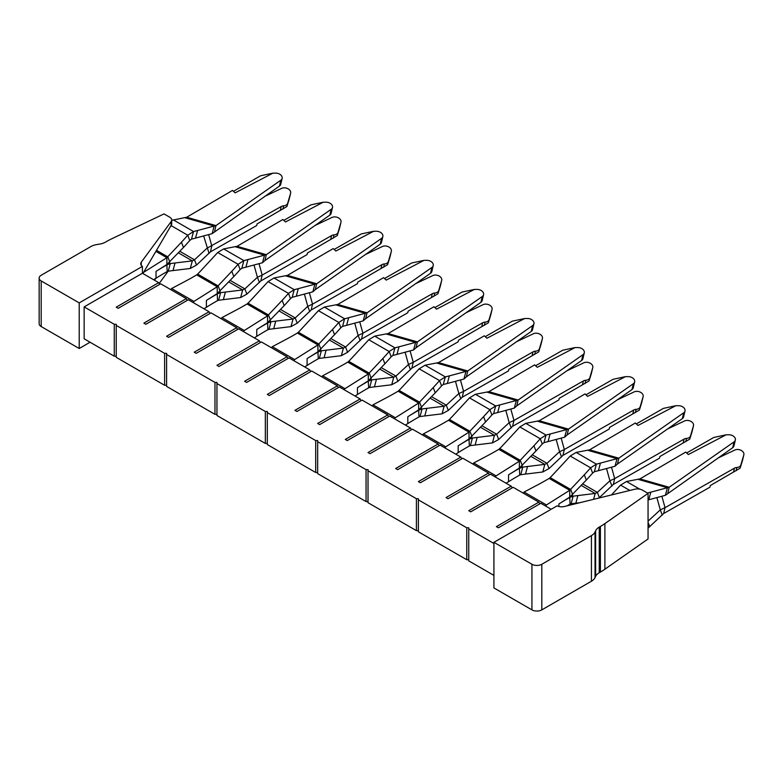 <?xml version="1.0" encoding="UTF-8"?>
<svg xmlns="http://www.w3.org/2000/svg" width="783" height="783" viewBox="0 0 783 783"><rect width="100%" height="100%" fill="white"/><g stroke="black" fill="none" stroke-linecap="round" stroke-linejoin="round"><path stroke-width="1.17" d="M90.074 342.23L79.21 348.504L79.21 302.894L142.418 266.406L142.418 273.247L84.143 306.887L84.143 338.814L114.259 356.196L116.236 356.196M142.418 273.247A6.978 4.032 180 0 0 142.77 273.463L158.695 282.663L159.683 284.366M158.695 282.663L116.236 307.171L118.213 308.316L160.672 283.798L186.344 298.617L187.333 300.329M186.344 298.617L143.886 323.134L145.863 324.279L188.321 299.762L209.051 311.732L210.04 313.445M209.051 311.732L166.593 336.25L168.57 337.385L211.028 312.877L236.701 327.695L237.689 329.408M236.701 327.695L194.243 352.203L196.22 353.348L238.678 328.831L259.408 340.811L260.396 342.514M259.408 340.811L216.95 365.318L218.927 366.464L261.385 341.946L287.058 356.764L288.046 358.477M287.058 356.764L244.599 381.282L246.576 382.417L289.035 357.909L309.765 369.879L310.753 371.592M309.765 369.879L267.306 394.397L269.283 395.532L311.742 371.025L337.414 385.843L338.403 387.556M337.414 385.843L294.956 410.351L296.933 411.496L339.391 386.978L360.121 398.958L361.11 400.661M360.121 398.958L317.663 423.466L319.64 424.611L362.098 400.093L387.771 414.912L388.76 416.625M387.771 414.912L345.313 439.429L347.29 440.565L389.748 416.057L410.478 428.027L411.466 429.74M410.478 428.027L368.02 452.545L369.997 453.68L412.455 429.172L438.128 443.99L439.116 445.703M438.128 443.99L395.669 468.498L397.647 469.643L440.105 445.126L460.835 457.106L461.823 458.809M460.835 457.106L418.376 481.614L420.354 482.759L462.812 458.241L488.484 473.059L489.473 474.772M488.484 473.059L446.026 497.577L448.003 498.712L490.461 474.204L511.201 486.174L512.18 487.887M511.201 486.174L468.743 510.692L470.71 511.828L513.168 487.31L538.841 502.138L539.83 503.851M538.841 502.138L496.383 526.646L498.36 527.791L540.818 503.273L551.183 509.263M79.21 348.504L41.196 326.56A6.978 4.032 180 0 1 39.15 323.702L39.15 278.102A6.978 4.032 180 0 1 41.196 275.244L90.818 246.596A13.967 8.065 180 0 1 97.082 244.511L99.294 244.169A13.967 8.065 0 0 0 105.548 242.084L106.694 241.418A69.824 40.315 180 0 1 111.656 238.825L164.019 213.906L169.657 217.155A6.978 4.032 0 0 1 171.702 220.003L171.702 224.457M159.164 283.475L168.188 271.212M142.418 266.406A6.978 4.032 180 0 1 140.725 263.773A6.978 4.032 180 0 1 141.283 262.197L171.144 221.579A6.978 4.032 0 0 0 171.702 220.003M79.21 302.894L41.196 280.95A6.978 4.032 180 0 1 39.15 278.102M142.898 273.541L171.673 224.457M156.228 278.082L154.271 280.108M267.306 412.631L267.306 444.558L315.696 472.492L315.696 440.565L267.306 412.631L267.306 411.496L265.339 411.496L216.95 383.562L216.95 382.417L214.973 382.417L166.593 354.484L166.593 353.348L164.616 353.348L116.236 325.415L116.236 324.279L114.259 324.279L84.143 306.887M315.696 440.565L317.663 440.565L317.663 441.71L366.053 469.643L368.02 469.643L368.02 470.779L416.409 498.712L418.376 498.712L418.376 499.857L466.766 527.791L468.743 527.791L468.743 528.926L493.916 543.471M468.743 528.926L468.743 560.853L493.916 575.388M468.743 559.718L466.766 559.718L466.766 527.791M418.376 499.857L418.376 531.784L466.766 559.718M418.376 530.639L416.409 530.639L416.409 498.712M368.02 470.779L368.02 502.706L416.409 530.639M368.02 501.57L366.053 501.57L366.053 469.643M317.663 441.71L317.663 473.637L366.053 501.57M317.663 472.492L315.696 472.492M216.95 383.562L216.95 415.489L265.339 443.423L267.306 443.423M166.593 354.484L166.593 386.411L214.973 414.344L216.95 414.344M116.236 325.415L116.236 357.342L164.616 385.275L166.593 385.275M114.259 356.196L114.259 324.279M265.339 443.423L265.339 411.496M214.973 414.344L214.973 382.417M164.616 385.275L164.616 353.348M648.06 493.368L642.422 490.109A6.978 4.032 180 0 0 634.759 489.248L564.396 506.493A6.978 4.032 0 0 1 557.124 505.838L493.916 542.325L493.916 587.935L531.931 609.879A6.978 4.032 0 0 0 541.807 609.879L591.429 581.231A13.967 8.065 0 0 0 595.041 577.619L595.638 576.337A13.967 8.065 180 0 1 599.249 572.725L600.395 572.06A69.824 40.315 0 0 0 604.897 569.202L648.06 538.968L648.06 493.368L604.897 523.592A69.824 40.315 0 0 1 600.395 526.46L599.249 527.116L599.249 572.725M493.916 542.325L531.931 564.269A6.978 4.032 0 0 0 541.807 564.269L591.429 535.621A13.967 8.065 0 0 0 595.041 532.009L595.638 530.727A13.967 8.065 180 0 1 599.249 527.116M143.759 272.249L166.867 257.695L181.431 242.221A279.277 206.663 -21.1 0 0 187.754 235.213L193.528 231.533A279.277 96.368 14.9 0 0 197.57 230.505L195.544 238.101L212.154 233.657L214.18 226.062L197.57 230.505M331.209 209.276L329.829 215.129L264.948 260.533L266.328 254.681L331.209 209.276A5.589 3.886 13.3 0 0 332.491 207.475A5.589 3.886 13.3 0 0 326.12 202.19L323.291 202.21L285.501 221.941L282.849 219.504L237.063 246.312L223.635 248.916L217.713 252.518L202.083 269.411A279.277 206.663 158.9 0 1 197.659 274.089L196.68 274.902A279.277 161.239 180 0 1 185.17 281.351L171.594 288.536L193.939 301.435L217.224 286.764L231.797 271.29A279.277 206.663 -21.1 0 0 238.11 264.292L243.885 260.602A279.277 96.368 14.9 0 0 247.927 259.574L245.901 267.179L262.511 262.736L264.537 255.131L247.927 259.574M381.566 238.355L380.186 244.208L315.314 289.602L316.684 283.749L381.566 238.355A5.589 3.886 13.3 0 0 382.848 236.544A5.589 3.886 13.3 0 0 376.476 231.269L373.648 231.279L335.858 251.01L333.206 248.583L287.42 275.391L273.991 277.985L268.07 281.586L252.439 298.489A279.277 206.663 158.9 0 1 248.015 303.168L247.037 303.98A279.277 161.239 180 0 1 235.526 310.42L221.951 317.604L244.296 330.514L267.58 315.843L282.154 300.369A279.277 206.663 -21.1 0 0 288.467 293.361L294.242 289.681A279.277 96.368 14.9 0 0 298.284 288.653L296.258 296.248L312.867 291.805L314.893 284.209L298.284 288.653M431.922 267.424L430.542 273.277L365.671 318.681L367.041 312.828L431.922 267.424A5.589 3.886 13.3 0 0 433.214 265.623A5.589 3.886 13.3 0 0 426.833 260.338L424.004 260.357L386.215 280.089L383.562 277.652L337.776 304.46L324.348 307.063L318.427 310.665L302.796 327.558A279.277 206.663 158.9 0 1 298.372 332.237L297.393 333.049A279.277 161.239 180 0 1 285.883 339.499L272.308 346.683L294.653 359.583L317.937 344.911L332.511 329.437A279.277 206.663 -21.1 0 0 338.824 322.439L344.598 318.75A279.277 96.368 14.9 0 0 348.641 317.722L346.615 325.327L363.224 320.883L365.25 313.278L348.641 317.722M482.279 296.503L480.899 302.346L416.027 347.75L417.398 341.897L482.279 296.503A5.589 3.886 13.3 0 0 483.571 294.692A5.589 3.886 13.3 0 0 477.19 289.416L474.361 289.426L436.571 309.158L433.919 306.73L388.143 333.538L374.705 336.132L368.783 339.734L353.153 356.637A279.277 206.663 158.9 0 1 348.729 361.315L347.75 362.128A279.277 161.239 180 0 1 336.24 368.568L322.665 375.752L345.009 388.662L368.294 373.99L382.867 358.516A279.277 206.663 -21.1 0 0 389.18 351.508L394.955 347.828A279.277 96.368 14.9 0 0 398.997 346.8L396.971 354.396L413.59 349.952L415.616 342.357L398.997 346.8M532.636 325.571L531.256 331.424L466.384 376.829L467.764 370.976L532.636 325.571A5.589 3.886 13.3 0 0 533.928 323.761A5.589 3.886 13.3 0 0 527.546 318.485L524.718 318.505L486.928 338.236L484.276 335.799L438.5 362.607L425.061 365.211L419.14 368.813L403.509 385.706A279.277 206.663 158.9 0 1 399.085 390.384L398.107 391.197A279.277 161.239 180 0 1 386.606 397.647L373.021 404.831L395.376 417.731L418.651 403.059L433.224 387.585A279.277 206.663 -21.1 0 0 439.537 380.587L445.312 376.897A279.277 96.368 14.9 0 0 449.354 375.869L447.328 383.474L463.947 379.031L465.973 371.426L449.354 375.869M582.992 354.65L581.612 360.493L516.741 405.897L518.121 400.044L582.992 354.65A5.589 3.886 13.3 0 0 584.284 352.839A5.589 3.886 13.3 0 0 577.903 347.564L575.074 347.574L537.285 367.305L534.632 364.878L488.856 391.686L475.418 394.28L469.506 397.881L453.866 414.775A279.277 206.663 158.9 0 1 449.442 419.463L448.463 420.275A279.277 161.239 180 0 1 436.963 426.715L423.378 433.899L445.733 446.809L469.017 432.138L483.581 416.664A279.277 206.663 -21.1 0 0 489.894 409.656L495.668 405.976A279.277 96.368 14.9 0 0 499.711 404.948L497.685 412.543L514.304 408.1L516.33 400.505L499.711 404.948M633.349 383.719L631.969 389.572L567.098 434.976L568.478 429.123L633.349 383.719A5.589 3.886 13.3 0 0 634.641 381.908A5.589 3.886 13.3 0 0 628.26 376.633L625.431 376.652L587.641 396.384L584.989 393.947L539.213 420.755L525.775 423.358L519.863 426.96L504.232 443.853A279.277 206.663 158.9 0 1 499.799 448.532L498.82 449.344A279.277 161.239 180 0 1 487.32 455.794L473.735 462.978L496.089 475.878L519.374 461.207L533.937 445.733A279.277 206.663 -21.1 0 0 540.25 438.734L546.025 435.045A279.277 96.368 14.9 0 0 550.077 434.017L548.041 441.612L564.66 437.178L566.686 429.573L550.077 434.017M683.706 412.788L682.326 418.641L617.454 464.045L618.834 458.192L683.706 412.788A5.589 3.886 13.3 0 0 684.998 410.987A5.589 3.886 13.3 0 0 678.626 405.711L675.788 405.721L637.998 425.453L635.346 423.016L589.57 449.834L576.131 452.427L570.22 456.029L554.589 472.922A279.277 206.663 158.9 0 1 550.155 477.61L549.177 478.413A279.277 161.239 180 0 1 537.676 484.863L524.091 492.047L546.446 504.957L569.73 490.285L584.294 474.811A279.277 206.663 -21.1 0 0 590.607 467.803L596.392 464.123A279.277 96.368 14.9 0 0 600.434 463.096L598.408 470.691L615.017 466.247L617.043 458.652L600.434 463.096M289.279 198.823A5.589 3.886 -166.7 0 1 289.25 198.96A5.589 3.886 -166.7 0 1 289.211 199.088L286.891 206.536L257.078 223.909L256.697 225.533L210.441 251.872L196.523 265.055L190.289 268.471L173.004 270.575A279.277 96.368 14.9 0 0 168.237 271.202L167.19 271.564A279.277 161.239 0 0 0 156.032 278.2L153.615 279.727M168.237 271.202L170.263 263.607L167.19 264.723A279.277 161.239 0 0 0 156.032 271.368L166.867 264.537L166.867 257.695L156.101 251.48M580.046 502.657L575.857 503.166A279.277 96.368 14.9 0 0 571.101 503.792L573.127 496.197L570.053 497.313A279.277 161.239 0 0 0 558.886 503.949L569.73 497.127L569.73 490.285L549.177 478.413M546.446 504.957L545.653 506.072M524.091 492.047L523.23 493.124M641.776 402.335A5.589 3.886 -166.7 0 1 641.747 402.472A5.589 3.886 -166.7 0 1 641.717 402.609L639.398 410.047L609.585 427.42L609.194 429.055L562.938 455.383L549.03 468.567L542.785 471.983L525.501 474.097A279.277 96.368 14.9 0 0 520.744 474.713L519.697 475.075A279.277 161.239 0 0 0 508.529 481.721L506.112 483.238M520.744 474.713L522.77 467.118L519.697 468.234A279.277 161.239 0 0 0 508.529 474.88L519.374 468.048L519.374 461.207L498.82 449.344M496.089 475.878L495.296 476.994M473.735 462.978L472.873 464.045M591.419 373.266A5.589 3.886 -166.7 0 1 591.39 373.403A5.589 3.886 -166.7 0 1 591.361 373.53L589.041 380.978L559.228 398.351L558.837 399.976L512.581 426.304L498.673 439.498L492.429 442.914L475.144 445.018A279.277 96.368 14.9 0 0 470.377 445.644L469.34 446.007A279.277 161.239 0 0 0 458.172 452.643L455.755 454.169M470.377 445.644L472.403 438.049L469.34 439.165A279.277 161.239 0 0 0 458.172 445.801L469.017 438.979L469.017 432.138L448.463 420.275M445.733 446.809L444.94 447.925M423.378 433.899L422.517 434.976M541.063 344.187A5.589 3.886 -166.7 0 1 541.033 344.324A5.589 3.886 -166.7 0 1 540.994 344.461L538.684 351.9L508.872 369.273L508.48 370.907L462.224 397.235L448.307 410.419L442.072 413.835L424.787 415.949A279.277 96.368 14.9 0 0 420.021 416.566L418.983 416.928A279.277 161.239 0 0 0 407.816 423.574L405.398 425.091M420.021 416.566L422.047 408.971L418.983 410.086A279.277 161.239 0 0 0 407.816 416.732L418.651 409.901L418.651 403.059L398.107 391.197M395.376 417.731L394.583 418.846M373.021 404.831L372.16 405.907M490.706 315.118A5.589 3.886 -166.7 0 1 490.677 315.255A5.589 3.886 -166.7 0 1 490.638 315.383L488.328 322.831L458.515 340.204L458.124 341.828L411.868 368.157L397.95 381.35L391.715 384.766L374.431 386.871A279.277 96.368 14.9 0 0 369.664 387.497L368.627 387.859A279.277 161.239 0 0 0 357.459 394.495L355.042 396.022M369.664 387.497L371.69 379.902L368.627 381.018A279.277 161.239 0 0 0 357.459 387.654L368.294 380.832L368.294 373.99L347.75 362.128M345.009 388.662L344.226 389.777M322.665 375.752L321.803 376.829M440.349 286.04A5.589 3.886 -166.7 0 1 440.32 286.177A5.589 3.886 -166.7 0 1 440.281 286.314L437.971 293.752L408.149 311.135L407.767 312.76L361.511 339.088L347.593 352.272L341.359 355.688L324.074 357.802A279.277 96.368 14.9 0 0 319.307 358.418L318.27 358.78A279.277 161.239 0 0 0 307.102 365.426L304.685 366.943M319.307 358.418L321.333 350.823L318.27 351.939A279.277 161.239 0 0 0 307.102 358.585L317.937 351.753L317.937 344.911L297.393 333.049M294.653 359.583L293.87 360.699M272.308 346.683L271.447 347.76M389.993 256.971A5.589 3.886 -166.7 0 1 389.963 257.108A5.589 3.886 -166.7 0 1 389.924 257.235L387.614 264.683L357.792 282.056L357.41 283.681L311.154 310.009L297.237 323.203L291.002 326.619L273.717 328.723A279.277 96.368 14.9 0 0 268.951 329.349L267.913 329.712A279.277 161.239 0 0 0 256.746 336.347L254.328 337.874M268.951 329.349L270.977 321.754L267.913 322.87A279.277 161.239 0 0 0 256.746 329.516L267.58 322.684L267.58 315.843L247.037 303.98M244.296 330.514L243.513 331.63M221.951 317.604L221.09 318.681M339.636 227.892A5.589 3.886 -166.7 0 1 339.607 228.029A5.589 3.886 -166.7 0 1 339.568 228.166L337.258 235.605L307.435 252.987L307.053 254.612L260.798 280.94L246.88 294.124L240.645 297.54L223.361 299.654A279.277 96.368 14.9 0 0 218.594 300.281L217.547 300.633A279.277 161.239 0 0 0 206.389 307.279L203.972 308.796M218.594 300.281L220.62 292.676L217.547 293.791A279.277 161.239 0 0 0 206.389 300.437L217.224 293.605L217.224 286.764L196.68 274.902M193.939 301.435L193.156 302.551M171.594 288.536L170.733 289.612M217.547 300.633L217.224 293.605L233.823 276.546A279.277 206.663 -21.1 0 0 240.136 269.548L241.859 268.207A279.277 96.368 14.9 0 0 245.901 267.179M264.948 260.533L262.511 262.736M329.829 215.129A5.589 3.886 13.3 0 0 331.121 213.319L332.491 207.475M237.063 246.312L266.328 254.681L264.537 255.131L234.998 246.684M241.859 268.207L243.885 260.602L223.635 248.916M240.136 269.548L238.11 264.292L217.713 252.518M220.189 291.188L218.163 285.932L197.659 274.089M323.291 202.21L310.929 204.862L283.798 220.385M267.913 329.712L267.58 322.684L284.18 305.624A279.277 206.663 -21.1 0 0 290.493 298.626L292.216 297.276A279.277 96.368 14.9 0 0 296.258 296.248M315.314 289.602L312.867 291.805M380.186 244.208A5.589 3.886 13.3 0 0 381.478 242.397L382.848 236.544M287.42 275.391L316.684 283.749L314.893 284.209L285.355 275.763M292.216 297.276L294.242 289.681L273.991 277.985M290.493 298.626L288.467 293.361L268.07 281.586M270.546 320.267L268.52 315.011L248.015 303.168M373.648 231.279L361.286 233.931L334.155 249.454M318.27 358.78L317.937 351.753L334.537 334.693A279.277 206.663 -21.1 0 0 340.85 327.695L342.572 326.354A279.277 96.368 14.9 0 0 346.615 325.327M365.671 318.681L363.224 320.883M430.542 273.277A5.589 3.886 13.3 0 0 431.834 271.466L433.214 265.623M337.776 304.46L367.041 312.828L365.25 313.278L335.711 304.832M342.572 326.354L344.598 318.75L324.348 307.063M340.85 327.695L338.824 322.439L318.427 310.665M320.903 349.335L318.877 344.08L298.372 332.237M424.004 260.357L411.643 263.01L384.512 278.523M368.627 387.859L368.294 380.832L384.893 363.772A279.277 206.663 -21.1 0 0 391.206 356.764L392.929 355.423A279.277 96.368 14.9 0 0 396.971 354.396M416.027 347.75L413.59 349.952M480.899 302.346A5.589 3.886 13.3 0 0 482.191 300.545L483.571 294.692M388.143 333.538L417.398 341.897L415.616 342.357L386.068 333.91M392.929 355.423L394.955 347.828L374.705 336.132M391.206 356.764L389.18 351.508L368.783 339.734M371.259 378.414L369.233 373.158L348.729 361.315M474.361 289.426L461.999 292.079L434.868 307.602M418.983 416.928L418.651 409.901L435.25 392.841A279.277 206.663 -21.1 0 0 441.563 385.843L443.286 384.502A279.277 96.368 14.9 0 0 447.328 383.474M466.384 376.829L463.947 379.031M531.256 331.424A5.589 3.886 13.3 0 0 532.548 329.614L533.928 323.761M438.5 362.607L467.764 370.976L465.973 371.426L436.425 362.979M443.286 384.502L445.312 376.897L425.061 365.211M441.563 385.843L439.537 380.587L419.14 368.813M421.616 407.483L419.59 402.227L399.085 390.384M524.718 318.505L512.356 321.157L485.225 336.67M469.34 446.007L469.017 438.979L485.607 421.92A279.277 206.663 -21.1 0 0 491.92 414.912L493.642 413.571A279.277 96.368 14.9 0 0 497.685 412.543M516.741 405.897L514.304 408.1M581.612 360.493A5.589 3.886 13.3 0 0 582.904 358.692L584.284 352.839M488.856 391.686L518.121 400.044L516.33 400.505L486.781 392.058M493.642 413.571L495.668 405.976L475.418 394.28M491.92 414.912L489.894 409.656L469.506 397.881M471.983 436.562L469.947 431.296L449.442 419.463M575.074 347.574L562.713 350.226L535.592 365.749M519.697 475.075L519.374 468.048L535.964 450.988A279.277 206.663 -21.1 0 0 542.276 443.99L543.999 442.649A279.277 96.368 14.9 0 0 548.041 441.612M567.098 434.976L564.66 437.178M631.969 389.572A5.589 3.886 13.3 0 0 633.261 387.761L634.641 381.908M539.213 420.755L568.478 429.123L566.686 429.573L537.148 421.127M543.999 442.649L546.025 435.045L525.775 423.358M542.276 443.99L540.25 438.734L519.863 426.96M522.339 465.631L520.313 460.375L499.799 448.532M625.431 376.652L613.069 379.305L585.948 394.818M571.101 503.792L570.053 504.154L569.73 497.127L586.32 480.067A279.277 206.663 -21.1 0 0 592.633 473.059L594.356 471.718A279.277 96.368 14.9 0 0 598.408 470.691M617.454 464.045L615.017 466.247M682.326 418.641A5.589 3.886 13.3 0 0 683.618 416.84L684.998 410.987M589.57 449.834L618.834 458.192L617.043 458.652L587.504 450.205M594.356 471.718L596.392 464.123L576.131 452.427M592.633 473.059L590.607 467.803L570.22 456.029M572.696 494.709L570.67 489.444L550.155 477.61M675.788 405.721L663.426 408.374L636.305 423.897M667.811 493.124L669.191 487.271L734.062 441.866L732.682 447.719L665.374 495.316L648.764 499.76A279.277 96.368 14.9 0 1 648.06 499.946M732.682 447.719A5.589 3.886 13.3 0 0 733.974 445.909L735.354 440.056A5.589 3.886 13.3 0 0 728.983 434.78L726.144 434.8L688.355 454.531L685.702 452.094L639.926 478.902L626.498 481.506L620.576 485.108L611.454 494.964M665.374 495.316L667.4 487.721L650.79 492.164L648.764 499.76M639.926 478.902L669.191 487.271L667.4 487.721L637.861 479.274M647.463 493.016A279.277 96.368 14.9 0 0 650.79 492.164M734.062 441.866A5.589 3.886 13.3 0 0 735.354 440.056M726.144 434.8L713.783 437.452L686.662 452.966M167.19 271.564L166.867 264.537L183.467 247.477A279.277 206.663 -21.1 0 0 189.78 240.479L191.502 239.128A279.277 96.368 14.9 0 0 195.544 238.101M214.591 231.455L215.971 225.602L280.843 180.207L279.472 186.06L212.154 233.657M279.472 186.06A5.589 3.886 13.3 0 0 280.764 184.25L282.134 178.397A5.589 3.886 13.3 0 0 275.763 173.121L272.924 173.141L235.145 192.863L232.492 190.435L186.706 217.243L171.702 220.317M186.706 217.243L215.971 225.602L214.18 226.062L184.641 217.615M191.502 239.128L193.528 231.533L173.278 219.837M189.78 240.479L187.754 235.213L171.369 225.758M169.833 262.119L167.807 256.863L156.708 250.452M280.843 180.207A5.589 3.886 13.3 0 0 282.134 178.397M272.924 173.141L260.573 175.784L233.442 191.306M570.053 504.154A279.277 161.239 0 0 0 567.117 505.828M742.49 460.482A5.589 3.886 -166.7 0 1 742.46 460.619A5.589 3.886 -166.7 0 1 742.431 460.756L740.111 468.195L710.298 485.568L709.917 487.202L663.651 513.531L648.06 528.124M717.933 458.045L734.904 450.019A5.589 3.886 -166.7 0 1 741.158 450.382A5.589 3.886 -166.7 0 1 743.85 454.766A5.589 3.886 -166.7 0 1 743.811 454.894L740.884 464.926A5.589 3.886 -166.7 0 1 736.872 467.48A5.589 3.886 13.3 0 0 734.444 468.165L665.041 507.668L663.651 513.531M661.87 496.256L665.041 507.668L660.284 509.87L662.31 515.126M656.878 497.596L660.284 509.87L648.06 521.135M648.06 522.359L649.743 526.714M692.133 431.404A5.589 3.886 -166.7 0 1 692.103 431.541A5.589 3.886 -166.7 0 1 692.074 431.678L689.754 439.126L659.942 456.499L659.55 458.124L613.295 484.452L598.975 498.017M667.566 428.976L684.548 420.951A5.589 3.886 -166.7 0 1 690.802 421.313A5.589 3.886 -166.7 0 1 693.493 425.688A5.589 3.886 -166.7 0 1 693.454 425.825L690.528 435.857A5.589 3.886 -166.7 0 1 686.515 438.411A5.589 3.886 13.3 0 0 684.088 439.097L614.684 478.599L613.295 484.452M611.513 467.187L614.684 478.599L609.918 480.791L611.954 486.047M606.522 468.518L609.918 480.791L597.36 492.38L599.386 497.645M582.718 483.933L597.36 492.38L595.168 493.456L593.602 499.339M581.299 485.45L595.168 493.456L577.883 495.57A279.277 96.368 14.9 0 0 573.127 496.197L571.893 495.482M617.21 399.898L634.191 391.872A5.589 3.886 -166.7 0 1 640.445 392.234A5.589 3.886 -166.7 0 1 643.137 396.619A5.589 3.886 -166.7 0 1 643.097 396.746L640.171 406.778A5.589 3.886 -166.7 0 1 636.158 409.333A5.589 3.886 13.3 0 0 633.731 410.018L564.328 449.53L562.938 455.383M561.157 438.108L564.328 449.53L559.561 451.722L561.587 456.978M556.165 439.449L559.561 451.722L547.004 463.311L549.03 468.567M532.362 454.854L547.004 463.311L544.811 464.388L542.785 471.983M530.943 456.381L544.811 464.388L527.527 466.492A279.277 96.368 14.9 0 0 522.77 467.118L521.537 466.414M566.853 370.829L583.834 362.803A5.589 3.886 -166.7 0 1 590.088 363.165A5.589 3.886 -166.7 0 1 592.78 367.54A5.589 3.886 -166.7 0 1 592.741 367.677L589.814 377.709A5.589 3.886 -166.7 0 1 585.801 380.264A5.589 3.886 13.3 0 0 583.374 380.949L513.971 420.451L512.581 426.304M510.8 409.039L513.971 420.451L509.204 422.644L511.23 427.9M505.808 410.37L509.204 422.644L496.647 434.232L498.673 439.498M482.005 425.786L496.647 434.232L494.455 435.309L492.429 442.914M480.586 427.303L494.455 435.309L477.17 437.423A279.277 96.368 14.9 0 0 472.403 438.049L471.18 437.335M516.496 341.75L533.477 333.724A5.589 3.886 -166.7 0 1 539.732 334.096A5.589 3.886 -166.7 0 1 542.423 338.471A5.589 3.886 -166.7 0 1 542.384 338.608L539.458 348.631A5.589 3.886 -166.7 0 1 535.445 351.185A5.589 3.886 13.3 0 0 533.017 351.87L463.605 391.383L462.224 397.235M460.443 379.961L463.605 391.383L458.848 393.575L460.874 398.831M455.452 381.301L458.848 393.575L446.281 405.163L448.307 410.419M431.648 396.717L446.281 405.163L444.098 406.24L442.072 413.835M430.229 398.234L444.098 406.24L426.813 408.344A279.277 96.368 14.9 0 0 422.047 408.971L420.823 408.266M466.139 312.681L483.121 304.656A5.589 3.886 -166.7 0 1 489.375 305.018A5.589 3.886 -166.7 0 1 492.067 309.393A5.589 3.886 -166.7 0 1 492.027 309.53L489.101 319.562A5.589 3.886 -166.7 0 1 485.088 322.116A5.589 3.886 13.3 0 0 482.651 322.802L413.248 362.304L411.868 368.157M410.086 350.892L413.248 362.304L408.491 364.496L410.517 369.762M405.095 352.223L408.491 364.496L395.924 376.085L397.95 381.35M381.292 367.638L395.924 376.085L393.741 377.171L391.715 384.766M379.872 369.165L393.741 377.171L376.457 379.275A279.277 96.368 14.9 0 0 371.69 379.902L370.467 379.187M415.783 283.603L432.764 275.577A5.589 3.886 -166.7 0 1 439.018 275.949A5.589 3.886 -166.7 0 1 441.71 280.324A5.589 3.886 -166.7 0 1 441.671 280.461L438.744 290.483A5.589 3.886 -166.7 0 1 434.731 293.038A5.589 3.886 13.3 0 0 432.294 293.723L362.891 333.235L361.511 339.088M359.73 321.813L362.891 333.235L358.134 335.427L360.16 340.683M354.728 323.154L358.134 335.427L345.567 347.016L347.593 352.272M330.935 338.569L345.567 347.016L343.385 348.092L341.359 355.688M329.516 340.086L343.385 348.092L326.1 350.197A279.277 96.368 14.9 0 0 321.333 350.823L320.11 350.118M365.426 254.534L382.407 246.508A5.589 3.886 -166.7 0 1 388.662 246.87A5.589 3.886 -166.7 0 1 391.353 251.245A5.589 3.886 -166.7 0 1 391.314 251.382L388.388 261.414A5.589 3.886 -166.7 0 1 384.375 263.969A5.589 3.886 13.3 0 0 381.938 264.654L312.534 304.156L311.154 310.009M309.373 292.744L312.534 304.156L307.778 306.349L309.804 311.614M304.372 294.075L307.778 306.349L295.211 317.937L297.237 323.203M280.578 309.491L295.211 317.937L293.028 319.024L291.002 326.619M279.159 311.017L293.028 319.024L275.743 321.128A279.277 96.368 14.9 0 0 270.977 321.754L269.753 321.04M315.069 225.455L332.041 217.429A5.589 3.886 -166.7 0 1 338.305 217.801A5.589 3.886 -166.7 0 1 340.987 222.176A5.589 3.886 -166.7 0 1 340.957 222.313L338.031 232.336A5.589 3.886 -166.7 0 1 334.018 234.89A5.589 3.886 13.3 0 0 331.581 235.575L262.178 275.087L260.798 280.94M259.016 263.665L262.178 275.087L257.421 277.28L259.447 282.536M254.015 265.006L257.421 277.28L244.854 288.868L246.88 294.124M230.222 280.422L244.854 288.868L242.671 289.945L240.645 297.54M228.802 281.939L242.671 289.945L225.387 292.049A279.277 96.368 14.9 0 0 220.62 292.676L219.397 291.971M264.713 196.386L281.684 188.36A5.589 3.886 -166.7 0 1 287.938 188.723A5.589 3.886 -166.7 0 1 290.63 193.098A5.589 3.886 -166.7 0 1 290.601 193.235L287.674 203.267A5.589 3.886 -166.7 0 1 283.661 205.821A5.589 3.886 13.3 0 0 281.224 206.506L207.064 248.201L194.497 259.799L192.315 260.876L175.03 262.98A279.277 96.368 14.9 0 0 170.263 263.607L169.04 262.892M208.66 234.597L211.821 246.009L210.441 251.872M203.658 235.928L209.09 253.467M179.865 251.343L194.497 259.799L196.523 265.055M178.446 252.87L192.315 260.876L190.289 268.471M171.144 221.579L171.144 226.14M141.283 265.349L141.283 262.197M41.196 326.56L41.196 280.95M595.638 530.727L595.638 576.337M595.041 577.619L595.041 532.009M600.395 572.06L600.395 526.46M604.897 569.202L604.897 523.592M591.429 581.231L591.429 535.621M541.807 609.879L541.807 564.269M531.931 609.879L531.931 564.269M156.032 278.2L156.032 271.368M558.886 506.474L558.886 503.949M508.529 481.721L508.529 474.88M458.172 452.643L458.172 445.801M407.816 423.574L407.816 416.732M357.459 394.495L357.459 387.654M307.102 365.426L307.102 358.585M256.746 336.347L256.746 329.516M206.389 307.279L206.389 300.437M231.797 271.29L233.823 276.546M282.154 300.369L284.18 305.624M332.511 329.437L334.537 334.693M382.867 358.516L384.893 363.772M433.224 387.585L435.25 392.841M483.581 416.664L485.607 421.92M533.937 445.733L535.964 450.988M584.294 474.811L586.32 480.067M629.835 490.452L620.576 485.108M639.721 489.14L626.498 481.506M181.431 242.221L183.467 247.477M733.593 471.777L734.444 468.165M736.098 470.749L736.872 467.48M740.111 468.195L740.884 464.926M742.431 460.756L743.811 454.894M683.226 442.708L684.088 439.097M685.742 441.681L686.515 438.411M689.754 439.126L690.528 435.857M575.857 503.166L577.883 495.57M692.074 431.678L693.454 425.825M632.87 413.63L633.731 410.018M635.385 412.612L636.158 409.333M639.398 410.047L640.171 406.778M525.501 474.097L527.527 466.492M641.717 402.609L643.097 396.746M582.513 384.561L583.374 380.949M585.028 383.533L585.801 380.264M589.041 380.978L589.814 377.709M475.144 445.018L477.17 437.423M591.361 373.53L592.741 367.677M532.156 355.482L533.017 351.87M534.672 354.464L535.445 351.185M538.684 351.9L539.458 348.631M424.787 415.949L426.813 408.344M540.994 344.461L542.384 338.608M481.799 326.413L482.651 322.802M484.315 325.385L485.088 322.116M488.328 322.831L489.101 319.562M374.431 386.871L376.457 379.275M490.638 315.383L492.027 309.53M431.443 297.334L432.294 293.723M433.958 296.317L434.731 293.038M437.971 293.752L438.744 290.483M324.074 357.802L326.1 350.197M440.281 286.314L441.671 280.461M381.086 268.266L381.938 264.654M383.601 267.238L384.375 263.969M387.614 264.683L388.388 261.414M273.717 328.723L275.743 321.128M389.924 257.235L391.314 251.382M330.729 239.187L331.581 235.575M333.245 238.169L334.018 234.89M337.258 235.605L338.031 232.336M223.361 299.654L225.387 292.049M339.568 228.166L340.957 222.313M173.004 270.575L175.03 262.98M280.373 210.118L281.224 206.506M282.888 209.09L283.661 205.821M286.891 206.536L287.674 203.267M289.211 199.088L290.601 193.235M743.85 454.766L742.46 460.619M693.493 425.688L692.103 431.541M643.137 396.619L641.747 402.472M592.78 367.54L591.39 373.403M542.423 338.471L541.033 344.324M492.067 309.393L490.677 315.255M441.71 280.324L440.32 286.177M391.353 251.245L389.963 257.108M340.987 222.176L339.607 228.029M290.63 193.098L289.25 198.96"/></g></svg>
